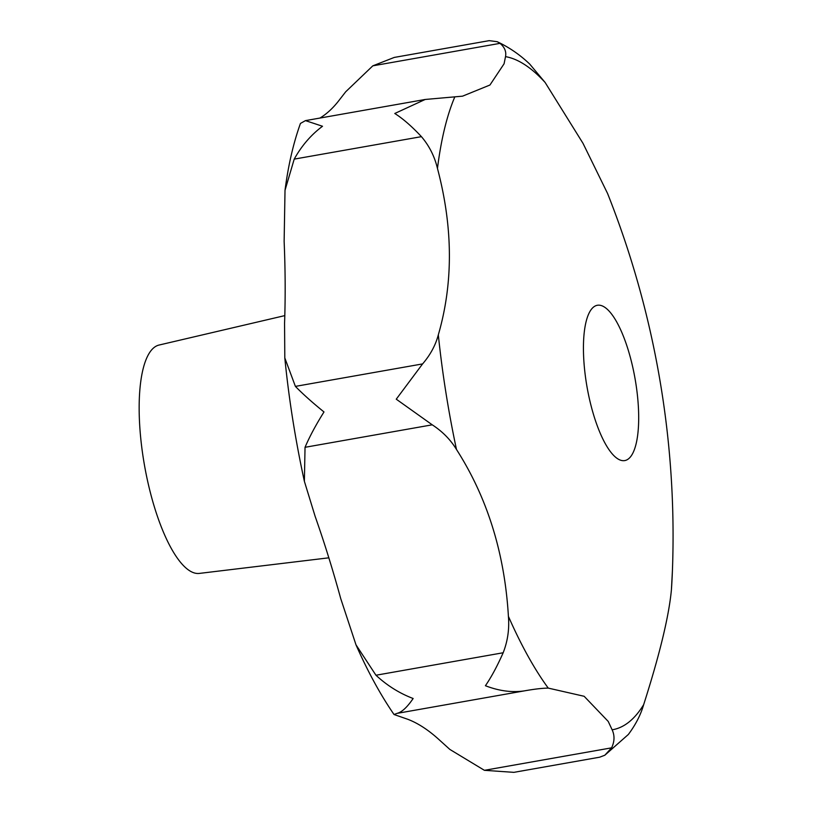 <?xml version="1.0" encoding="UTF-8"?>
<svg xmlns="http://www.w3.org/2000/svg" width="813" height="813" viewBox="0 0 813 813"><rect width="100%" height="100%" fill="white"/><g stroke="black" fill="none" stroke-linecap="round" stroke-linejoin="round"><path stroke-width="1.22" d="M319.926 118.068A463.857 143.342 80 0 0 338.137 101.523L345.698 91.788L372.821 65.833L394.264 57.428L489.192 40.65L497.19 41.697L500.025 43.353C504.649 47.256 506.479 51.686 505.523 56.636L504.07 63.8L489.944 85.019L462.567 96.158L425.179 99.471L394.783 113.485C402.882 118.596 411.764 126.32 421.429 136.655C429.254 145.842 434.599 156.442 437.465 168.443C453.075 227.508 453.359 282.975 438.319 334.844C435.575 345.22 430.331 354.905 422.597 363.909L396.256 399.183L432.242 424.823C442.465 431.49 450.544 439.701 456.479 449.467C487.373 497.739 504.69 553.368 508.41 616.356C509.456 629.038 507.708 641.172 503.166 652.758C497.261 666.111 491.337 677.107 485.422 685.725C499.05 690.989 512.017 692.706 524.334 690.877C534.324 689.099 542.291 688.174 548.247 688.103L584.14 696.284L608.236 721.446L612.138 729.81C614.78 735.491 614.608 741.507 611.61 747.838L604.811 755.236L599.648 757.198L513.877 772.35L484.406 770.318L449.863 749.434L439.233 739.82A463.857 143.342 80 0 0 407.76 719.281L394.031 714.515L397.13 713.357C401.876 712.168 407.222 707.208 413.146 698.499C399.508 693.337 387.12 685.572 375.962 675.237L355.982 644.811L340.698 598.49A463.857 143.342 80 0 0 315.119 516.316L304.377 481.306L305.038 447.302C309.631 436.561 315.942 424.772 323.991 411.957C312.436 402.598 302.903 394.071 295.393 386.388L284.804 357.913L284.56 323.32A463.857 143.342 80 0 0 284.133 241.38L285.017 190.303L294.215 159.124C301.623 145.781 311.054 134.826 322.517 126.259L305.464 120.619L300.454 123.434C293.402 143.047 288.259 165.334 285.017 190.303M598.744 305.16A78.851 24.37 -100 0 1 635.441 380.921A78.851 24.37 -100 0 1 624.78 460.575A78.851 24.37 -100 0 1 623.378 460.686A78.851 24.37 -100 0 1 586.681 384.925A78.851 24.37 -100 0 1 597.342 305.271A78.851 24.37 -100 0 1 598.744 305.16M604.811 755.236L628.358 734.464C635.664 724.688 640.766 714.749 643.662 704.647C659.689 654.536 668.936 616.244 671.416 589.76L672.412 570.797A927.704 927.704 0 0 0 607.565 193.464L583.012 143.352L545.127 82.479L529.751 64.105C520.025 54.806 509.172 47.337 497.19 41.697M284.804 315.617L159.013 345.058A115.964 35.833 80 0 0 144.094 463.044A115.964 35.833 80 0 0 197.905 573.49A115.964 35.833 80 0 0 199.358 573.409L328.838 557.82M612.138 729.81A341.785 105.619 80 0 0 643.662 704.647M671.416 589.76A341.785 105.619 80 0 0 672.412 570.797M545.127 82.479A341.785 105.619 80 0 0 505.523 56.636M372.821 65.833L500.025 43.353M295.393 386.388L422.597 363.909M294.215 159.124L421.429 136.655M305.038 447.302L432.242 424.823M375.962 675.237L503.166 652.758M397.13 713.357L524.334 690.877M484.406 770.318L611.61 747.838M454.66 97.245A341.785 105.619 80 0 0 437.465 168.443M438.319 334.844A341.785 105.619 80 0 0 456.479 449.467M508.41 616.356A341.785 105.619 80 0 0 548.247 688.103M425.179 99.471L305.464 120.619M304.377 481.306C295.434 440.189 288.9 399.061 284.804 357.913M394.031 714.515C380.443 694.78 367.761 671.538 355.982 644.811"/></g></svg>
